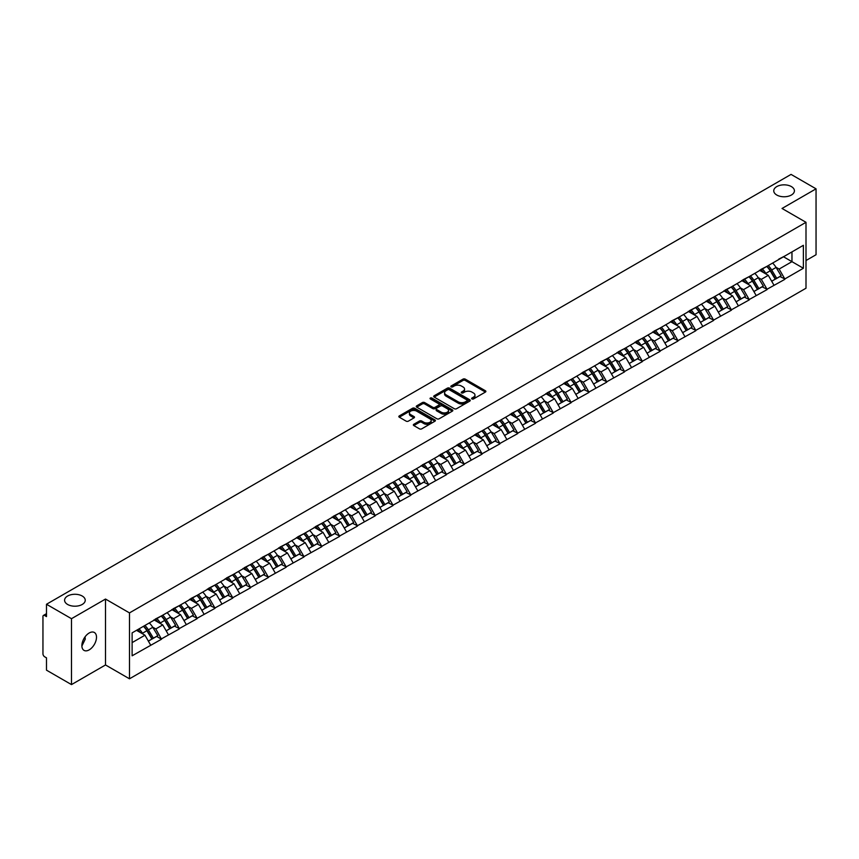 <?xml version="1.0" encoding="UTF-8"?>
<svg xmlns="http://www.w3.org/2000/svg" width="859" height="859" viewBox="0 0 859 859"><rect width="100%" height="100%" fill="white"/><g stroke="black" fill="none" stroke-linecap="round" stroke-linejoin="round"><path stroke-width="1.29" d="M82.217 596.017A10.329 5.97 0 0 0 70.964 594.729A10.329 5.97 0 0 0 64.586 600.237A10.329 5.97 0 0 0 67.614 604.457A10.329 5.97 0 0 0 78.867 605.756A10.329 5.97 0 0 0 85.245 600.237A10.329 5.97 0 0 0 82.217 596.017M791.386 186.586A10.329 5.97 0 0 0 780.133 185.297A10.329 5.97 0 0 0 773.755 190.805A10.329 5.97 0 0 0 776.783 195.025A10.329 5.97 0 0 0 788.036 196.314A10.329 5.97 0 0 0 794.414 190.805A10.329 5.97 0 0 0 791.386 186.586M471.945 398.941A1.106 0.644 0 0 0 473.513 398.941L485.421 392.058A1.589 0.913 0 0 0 485.883 391.414A1.589 0.913 0 0 0 485.421 390.77L465.245 379.12A1.589 0.913 0 0 0 463.012 379.12L451.104 386.002A1.106 0.644 0 0 0 452.672 386.904L454.207 386.013A5.068 2.931 0 0 1 461.38 386.013L463.065 386.979A5.068 2.931 0 0 1 464.547 389.052A5.068 2.931 0 0 1 463.065 391.124L461.519 392.015A1.106 0.644 0 0 0 463.087 392.917L464.633 392.026A5.068 2.931 0 0 1 471.806 392.026L473.481 393.003A5.068 2.931 0 0 1 474.973 395.076A5.068 2.931 0 0 1 473.481 397.137L471.945 398.028A1.106 0.644 0 0 0 471.945 398.941L471.945 398.028M85.073 636.841L85.245 639.16L81.884 646.032M89.186 632.997A10.329 5.97 -60 0 1 94.35 632.482A10.329 5.97 -60 0 1 95.94 640.771A10.329 5.97 -60 0 1 89.186 649.876A10.329 5.97 -60 0 1 84.021 650.381A10.329 5.97 -60 0 1 82.432 642.102A10.329 5.97 -60 0 1 89.186 632.997M413.813 424.282A1.589 0.913 0 0 0 413.351 424.926A1.589 0.913 0 0 0 413.813 425.57L419.471 428.845A1.589 0.913 0 0 0 421.715 428.845L434.933 421.211A1.589 0.913 0 0 0 435.406 420.556A1.589 0.913 0 0 0 434.933 419.911L414.768 408.272A1.589 0.913 0 0 0 412.524 408.272L399.306 415.906A1.589 0.913 0 0 0 398.834 416.551A1.589 0.913 0 0 0 399.306 417.195L406.135 421.146A1.589 0.913 0 0 0 408.379 421.146L414.038 417.871A1.589 0.913 0 0 0 414.5 417.227A1.589 0.913 0 0 0 414.038 416.583L410.645 414.629A4.241 2.448 0 0 1 409.41 412.889A4.241 2.448 0 0 1 412.019 410.634A4.241 2.448 0 0 1 416.647 411.16L429.919 418.827A4.241 2.448 0 0 1 431.164 420.556A4.241 2.448 0 0 1 428.544 422.821A4.241 2.448 0 0 1 423.927 422.295L421.715 421.017A1.589 0.913 0 0 0 419.471 421.017L413.813 424.282L413.813 425.57L419.471 422.327L419.471 421.017M105.507 599.056L71.49 618.695L46.493 604.264L791.053 174.398L816.05 188.83L782.034 208.469L806 222.309L129.484 612.896L105.507 599.056L105.507 664.963L129.484 678.803L129.484 612.896M454.325 408.723A1.589 0.913 0 0 0 456.558 408.723L469.787 401.089A1.589 0.913 0 0 0 470.249 400.444A1.589 0.913 0 0 0 469.787 399.789L449.611 388.15A1.589 0.913 0 0 0 447.378 388.15L434.149 395.784A1.589 0.913 0 0 0 433.688 396.428A1.589 0.913 0 0 0 434.149 397.073L454.325 408.723M430.724 399.177A1.106 0.644 0 0 1 431.852 399.328L431.852 398.018L452.36 409.85A1.589 0.913 0 0 1 452.822 410.505A1.589 0.913 0 0 1 452.36 411.15L439.142 418.784A1.589 0.913 0 0 1 436.898 418.784L416.722 407.134L416.722 405.845A1.589 0.913 0 0 0 416.261 406.49A1.589 0.913 0 0 0 416.722 407.134M416.722 405.845L422.381 402.57A1.589 0.913 0 0 1 424.625 402.57L432.807 407.295A1.589 0.913 0 0 0 435.051 407.295L438.799 405.126A1.589 0.913 0 0 0 439.271 404.482A1.589 0.913 0 0 0 438.799 403.837L430.284 398.92A1.106 0.644 0 0 1 431.852 398.018M129.484 678.803L806 288.227L806 222.309M143.485 626.297A10.813 6.249 -120 0 1 147.19 630.624L152.236 638.946L156.628 636.412L161.503 639.225L155.801 628.949L152.634 627.124M161.503 639.225L132.114 655.804L132.114 632.868L803.38 245.309L803.38 268.255L784.825 278.96L779.124 269.071L775.956 267.246M766.808 266.43A10.813 6.249 -120 0 1 770.512 270.757L775.559 279.078L779.951 276.544L784.825 278.96M784.825 279.358L767.023 289.247L761.31 279.358L758.143 277.532M749.005 276.705A10.813 6.249 -120 0 1 752.709 281.033L757.745 289.365L762.137 286.82L767.023 289.247M767.023 289.633L749.209 299.523L743.497 289.633L740.34 287.808M731.192 286.992A10.813 6.249 -120 0 1 734.896 291.319L739.932 299.641L744.334 297.107L749.209 299.523M749.209 299.92L731.396 309.809L725.694 299.92L722.526 298.094M713.378 297.268A10.813 6.249 -120 0 1 717.082 301.606L722.129 309.927L726.521 307.382L731.396 309.809M731.396 310.206L713.593 320.085L707.88 310.206L704.724 308.381M695.575 307.554A10.813 6.249 -120 0 1 699.28 311.881L704.316 320.203L708.718 317.669L713.593 320.085M713.593 320.482L695.779 330.371L690.078 320.482L686.91 318.657M677.762 317.83A10.813 6.249 -120 0 1 681.466 322.168L686.513 330.49L690.904 327.955L695.779 330.371M695.779 330.769L677.976 340.658L672.264 330.769L669.097 328.943M659.959 328.117A10.813 6.249 -120 0 1 663.663 332.444L668.699 340.765L673.091 338.231L677.976 340.658M677.976 341.044L660.163 350.934L654.451 341.044L651.294 339.219M642.145 338.403A10.813 6.249 -120 0 1 645.85 342.73L650.897 351.052L655.288 348.518L660.163 350.934M660.163 351.331L642.349 361.22L636.648 351.331L633.48 349.506M624.343 348.679A10.813 6.249 -120 0 1 628.036 353.006L633.083 361.338L637.475 358.794L642.349 361.22M642.349 361.618L624.547 371.496L618.834 361.618L615.678 359.781M606.529 358.965A10.813 6.249 -120 0 1 610.234 363.293L615.269 371.614L619.672 369.08L624.547 371.496M624.547 371.893L606.733 381.783L601.032 371.893L597.864 370.068M588.716 369.241A10.813 6.249 -120 0 1 592.42 373.579L597.467 381.901L601.858 379.356L606.733 381.783M606.733 382.18L588.93 392.058L583.218 382.18L580.05 380.354M570.913 379.528A10.813 6.249 -120 0 1 574.617 383.855L579.653 392.176L584.045 389.642L588.93 392.058M588.93 392.456L571.117 402.345L565.405 392.456L562.248 390.63M553.099 389.814A10.813 6.249 -120 0 1 556.804 394.141L561.85 402.463L566.242 399.929L571.117 402.345M571.117 402.742L553.303 412.631L547.602 402.742L544.434 400.917M535.297 400.09A10.813 6.249 -120 0 1 538.99 404.417L544.037 412.749L548.429 410.205L553.303 412.631M553.303 413.018L535.501 422.907L529.788 413.018L526.631 411.193M517.483 410.377A10.813 6.249 -120 0 1 521.188 414.704L526.223 423.025L530.626 420.491L535.501 422.907M535.501 423.304L517.687 433.194L511.985 423.304L508.818 421.479M499.67 420.652A10.813 6.249 -120 0 1 503.374 424.99L508.421 433.312L512.812 430.767L517.687 433.194M517.687 433.591L499.884 443.469L494.172 433.591L491.015 431.766M481.867 430.939A10.813 6.249 -120 0 1 485.571 435.266L490.607 443.588L494.999 441.054L499.884 443.469M499.884 443.867L482.071 453.756L476.358 443.867L473.202 442.041M464.053 441.215A10.813 6.249 -120 0 1 467.758 445.553L472.804 453.874L477.196 451.34L482.071 453.756M482.071 454.153L464.257 464.043L458.556 454.153L455.388 452.328M446.251 451.501A10.813 6.249 -120 0 1 449.944 455.828L454.991 464.15L459.382 461.616L464.257 464.043M464.257 464.429L446.455 474.318L440.742 464.429L437.585 462.604M428.437 461.788A10.813 6.249 -120 0 1 432.141 466.115L437.177 474.436L441.58 471.902L446.455 474.318M446.455 474.716L428.641 484.605L422.939 474.716L419.772 472.89M410.623 472.063A10.813 6.249 -120 0 1 414.328 476.391L419.375 484.723L423.766 482.178L428.641 484.605M428.641 484.991L410.838 494.881L405.126 484.991L401.969 483.166M392.821 482.35A10.813 6.249 -120 0 1 396.525 486.677L401.561 494.999L405.963 492.465L410.838 494.881M410.838 495.278L393.025 505.167L387.312 495.278L384.156 493.453M375.007 492.626A10.813 6.249 -120 0 1 378.712 496.964L383.758 505.285L388.15 502.74L393.025 505.167M393.025 505.564L375.211 515.443L369.51 505.564L366.342 503.739M357.204 502.912A10.813 6.249 -120 0 1 360.898 507.239L365.945 515.561L370.336 513.027L375.211 515.443M375.211 515.84L357.408 525.729L351.696 515.84L348.539 514.015M339.391 513.199A10.813 6.249 -120 0 1 343.095 517.526L348.131 525.848L352.534 523.314L357.408 525.729M357.408 526.127L339.595 536.016L333.893 526.127L330.726 524.301M321.577 523.475A10.813 6.249 -120 0 1 325.282 527.802L330.328 536.134L334.72 533.589L339.595 536.016M339.595 536.403L321.792 546.292L316.08 536.403L312.923 534.577M303.775 533.761A10.813 6.249 -120 0 1 307.479 538.088L312.515 546.41L316.917 543.876L321.792 546.292M321.792 546.689L303.979 556.578L298.266 546.689L295.109 544.864M285.961 544.037A10.813 6.249 -120 0 1 289.666 548.364L294.712 556.696L299.104 554.152L303.979 556.578M303.979 556.976L286.176 566.854L280.464 556.976L277.296 555.15M268.158 554.323A10.813 6.249 -120 0 1 271.863 558.651L276.899 566.972L281.29 564.438L286.176 566.854M286.176 567.251L268.362 577.141L262.65 567.251L259.493 565.426M250.345 564.599A10.813 6.249 -120 0 1 254.049 568.937L259.085 577.259L263.488 574.725L268.362 577.141M268.362 577.538L250.549 587.416L244.847 577.538L241.68 575.713M232.531 574.886A10.813 6.249 -120 0 1 236.236 579.213L241.282 587.535L245.674 585L250.549 587.416M250.549 587.814L232.746 597.703L227.034 587.814L223.877 585.988M214.729 585.172A10.813 6.249 -120 0 1 218.433 589.499L223.469 597.821L227.871 595.287L232.746 597.703M232.746 598.1L214.933 607.989L209.231 598.1L206.063 596.275M196.915 595.448A10.813 6.249 -120 0 1 200.619 599.775L205.666 608.108L210.058 605.563L214.933 607.989M214.933 608.376L197.13 618.265L191.417 608.376L188.25 606.551M179.112 605.735A10.813 6.249 -120 0 1 182.817 610.062L187.853 618.383L192.244 615.849L197.13 618.265M197.13 618.663L179.316 628.552L173.604 618.663L170.447 616.837M161.299 616.01A10.813 6.249 -120 0 1 165.003 620.348L170.039 628.67L174.441 626.125L179.316 628.552M179.316 628.949L161.503 638.828M155.458 618.995L161.503 615.892M155.801 628.949L162.759 624.923L153.976 619.854M168.471 634.812L162.759 624.923M173.26 608.709L179.316 605.616M173.604 618.663L180.573 614.647L171.779 609.568M186.274 624.525L180.573 614.647M191.074 598.433L197.13 595.33M191.417 608.376L198.375 604.36L189.592 599.281M204.088 614.249L198.375 604.36M208.887 588.147L214.933 585.043M209.231 598.1L216.189 594.074L207.395 589.006M221.901 603.963L216.189 594.074M226.69 577.86L232.746 574.768M227.034 587.814L234.002 583.798L225.208 578.719M239.704 593.687L234.002 583.798M244.504 567.584L250.549 564.481M244.847 577.538L251.805 573.511L243.022 568.443M257.517 583.401L251.805 573.511M262.306 557.298L268.362 554.205M262.65 567.251L269.619 563.236L260.825 558.157M275.32 573.114L269.619 563.236M280.12 547.022L286.176 543.919M280.464 556.976L287.421 552.949L278.638 547.87M293.134 562.838L287.421 552.949M297.933 536.735L303.979 533.643M298.266 546.689L305.235 542.673L296.441 537.594M310.947 552.552L305.235 542.673M315.736 526.449L321.792 523.356M316.08 536.403L323.048 532.387L314.254 527.308M328.75 542.276L323.048 532.387M333.55 516.173L339.595 513.07M333.893 526.127L340.851 522.1L332.068 517.032M346.564 531.989L340.851 522.1M351.352 505.887L357.408 502.794M351.696 515.84L358.665 511.824L349.871 506.746M364.366 521.714L358.665 511.824M369.166 495.611L375.211 492.508M369.51 505.564L376.467 501.538L367.684 496.47M382.18 511.427L376.467 501.538M386.979 485.324L393.025 482.232M387.312 495.278L394.281 491.262L385.487 486.183M399.993 501.141L394.281 491.262M404.782 475.048L410.838 471.945M405.126 484.991L412.095 480.976L403.3 475.897M417.796 490.865L412.095 480.976M422.596 464.762L428.641 461.659M422.939 474.716L429.897 470.689L421.114 465.621M435.61 480.578L429.897 470.689M440.399 454.475L446.455 451.383M440.742 464.429L447.711 460.413L438.917 455.334M453.412 470.303L447.711 460.413M458.212 444.2L464.257 441.096M458.556 454.153L465.514 450.127L456.73 445.059M471.226 460.016L465.514 450.127M476.026 433.913L482.071 430.821M476.358 443.867L483.327 439.851L474.533 434.772M489.039 449.729L483.327 439.851M493.828 423.637L499.884 420.534M494.172 433.591L501.141 429.564L492.347 424.486M506.842 439.454L501.141 429.564M511.642 413.351L517.687 410.258M511.985 423.304L518.943 419.289L510.149 414.21M524.656 429.167L518.943 419.289M529.445 403.075L535.501 399.972M529.788 413.018L536.757 409.002L527.963 403.923M542.458 418.891L536.757 409.002M547.258 392.788L553.303 389.685M547.602 402.742L554.56 398.716L545.776 393.647M560.272 408.605L554.56 398.716M565.072 382.502L571.117 379.41M565.405 392.456L572.373 388.44L563.579 383.361M578.086 398.329L572.373 388.44M582.874 372.226L588.93 369.123M583.218 382.18L590.187 378.153L581.393 373.085M595.888 388.043L590.187 378.153M600.688 361.94L606.733 358.847M601.032 371.893L607.989 367.877L599.195 362.799M613.702 377.756L607.989 367.877M618.491 351.664L624.547 348.561M618.834 361.618L625.803 357.591L617.009 352.512M631.505 367.48L625.803 357.591M636.304 341.377L642.349 338.285M636.648 351.331L643.606 347.315L634.822 342.236M649.318 357.194L643.606 347.315M654.107 331.091L660.163 327.998M654.451 341.044L661.419 337.029L652.625 331.95M667.132 346.918L661.419 337.029M671.921 320.815L677.976 317.712M672.264 330.769L679.233 326.742L670.439 321.674M684.934 336.631L679.233 326.742M689.734 310.529L695.779 307.436M690.078 320.482L697.036 316.466L688.242 311.387M702.748 326.356L697.036 316.466M707.537 300.253L713.593 297.15M707.88 310.206L714.849 306.18L706.055 301.112M720.551 316.069L714.849 306.18M725.35 289.966L731.396 286.874M725.694 299.92L732.652 295.904L723.869 290.825M738.364 305.783L732.652 295.904M743.153 279.69L749.209 276.587M743.497 289.633L750.465 285.618L741.671 280.539M756.178 295.507L750.465 285.618M760.967 269.404L767.023 266.301M761.31 279.358L768.279 275.331L759.485 270.263M773.98 285.22L768.279 275.331M778.78 259.117L784.825 256.025M779.124 269.071L791.966 261.662L791.966 251.902L803.38 245.309M783.515 256.777L803.38 268.255M806 260.535L816.05 254.736L816.05 188.83M71.49 618.695L71.49 684.602L46.493 670.17L46.493 657.844L44.657 656.791A2.427 1.396 -120 0 1 42.95 653.828L42.95 616.526A2.427 1.396 -120 0 1 43.455 615.409A2.427 1.396 -120 0 1 44.657 615.527L46.493 616.59L46.493 604.264M71.49 684.602L105.507 664.963M132.114 642.618L144.956 635.209L136.506 630.334M150.658 645.098L144.956 635.209M770.265 270.95L770.824 271.272M752.452 281.226L753.021 281.559M734.649 291.512L735.207 291.835M716.836 301.799L717.405 302.121M699.022 312.075L699.591 312.408M681.219 322.361L681.788 322.683M663.406 332.637L663.975 332.97M645.603 342.924L646.161 343.246M627.789 353.199L628.359 353.532M609.976 363.486L610.545 363.808M592.173 373.772L592.742 374.094M574.36 384.048L574.929 384.381M556.557 394.335L557.115 394.657M538.743 404.61L539.312 404.943M520.941 414.897L521.499 415.219M503.127 425.184L503.696 425.506M485.314 435.459L485.883 435.792M467.511 445.746L468.069 446.068M449.697 456.022L450.266 456.354M431.894 466.308L432.453 466.63M414.081 476.584L414.65 476.917M396.267 486.87L396.837 487.193M378.465 497.157L379.023 497.479M360.651 507.433L361.22 507.766M342.848 517.719L343.407 518.041M325.035 527.995L325.604 528.328M307.221 538.282L307.79 538.604M289.419 548.568L289.977 548.89M271.605 558.844L272.174 559.166M253.802 569.13L254.361 569.453M235.989 579.406L236.558 579.739M218.175 589.693L218.744 590.015M200.372 599.969L200.931 600.301M182.559 610.255L183.128 610.577M164.756 620.542L165.315 620.864M146.943 630.817L147.512 631.15M472.386 399.091L473.481 398.458A5.068 2.931 0 0 0 474.973 396.386L474.973 395.076M464.547 389.052L464.547 390.373A5.068 2.931 0 0 1 463.065 392.445L461.97 393.078M485.399 392.08L465.245 380.44A1.589 0.913 0 0 0 463.012 380.44L451.544 387.055M469.787 399.789L469.787 401.089L449.611 389.471A1.589 0.913 0 0 0 447.378 389.471L434.171 397.083L434.149 395.784M466.985 400.895A1.106 0.644 0 0 0 466.985 399.983L449.278 389.761A1.106 0.644 0 0 0 447.711 389.761L446.089 390.705A5.068 2.931 0 0 0 444.597 392.778A5.068 2.931 0 0 0 446.089 394.839L458.191 401.829A5.068 2.931 0 0 0 465.363 401.829L466.985 400.895L466.985 402.216A1.106 0.644 0 0 0 467.307 401.754L467.307 400.444M444.597 392.778L444.597 394.088A5.068 2.931 0 0 0 446.089 396.16L446.089 394.839M466.985 402.216L465.363 403.15A5.068 2.931 0 0 1 458.191 403.15L446.089 396.16M416.744 407.145L422.381 403.891L422.381 402.57M439.271 404.482L439.271 405.802A1.589 0.913 0 0 1 438.799 406.447L435.051 408.616A1.589 0.913 0 0 1 432.807 408.616L424.625 403.891A1.589 0.913 0 0 0 422.381 403.891M431.852 399.328L452.339 411.16M441.301 412.202A4.241 2.448 0 0 0 445.918 412.728A4.241 2.448 0 0 0 448.527 410.473A4.241 2.448 0 0 0 447.292 408.734L442.61 406.039A1.589 0.913 0 0 0 440.366 406.039L436.619 408.208A1.589 0.913 0 0 0 436.157 408.852A1.589 0.913 0 0 0 436.619 409.496L441.301 412.202L441.301 413.512A4.241 2.448 0 0 0 445.918 414.049A4.241 2.448 0 0 0 448.527 411.783L448.527 410.473M436.157 408.852L436.157 410.173A1.589 0.913 0 0 0 436.619 410.817L436.619 409.496M441.301 413.512L436.619 410.817M431.164 420.556L431.164 421.876A4.241 2.448 0 0 1 428.544 424.142A4.241 2.448 0 0 1 423.927 423.605L421.715 422.327A1.589 0.913 0 0 0 419.471 422.327M409.41 412.889L409.41 414.21A4.241 2.448 0 0 0 410.645 415.939L410.645 414.629M414.017 417.893L410.645 415.939M434.933 419.911L434.933 421.211L414.768 409.582A1.589 0.913 0 0 0 412.524 409.582L399.328 417.206L399.306 415.906M772.606 263.079A13.239 7.645 60 0 1 776.074 267.439L771.683 269.984A13.239 7.645 -120 0 0 768.214 265.614M771.683 269.984L776.719 278.305L781.121 275.771L776.074 267.439M775.559 279.078L776.719 278.305M779.951 276.544L781.121 275.771M760.644 269.586A10.813 6.249 60 0 1 763.63 272.657M762.33 269.007A13.239 7.645 60 0 1 765.798 273.377L766.303 274.193M771.715 281.301L775.237 279.164L770.201 270.832A13.239 7.645 -120 0 0 766.722 266.473M775.237 279.164L771.672 281.215M754.793 273.366A13.239 7.645 60 0 1 758.261 277.725L753.869 280.259A13.239 7.645 -120 0 0 750.401 275.9M753.869 280.259L758.916 288.581L763.307 286.047L758.261 277.725M757.745 289.365L758.916 288.581M762.137 286.82L763.307 286.047M742.831 279.873A10.813 6.249 60 0 1 745.816 282.933M744.528 279.293A13.239 7.645 60 0 1 747.996 283.653L748.49 284.479M753.901 291.577L757.423 289.44L752.387 281.118A13.239 7.645 -120 0 0 748.919 276.759M757.423 289.44L753.858 291.502M736.99 283.642A13.239 7.645 60 0 1 740.458 288.001L736.066 290.546A13.239 7.645 -120 0 0 732.587 286.176M736.066 290.546L741.102 298.868L745.494 296.334L740.458 288.001M739.932 299.641L741.102 298.868M744.334 297.107L745.494 296.334M725.028 290.159A10.813 6.249 60 0 1 728.002 293.22M726.714 289.58A13.239 7.645 60 0 1 730.182 293.939L730.676 294.755M736.099 301.863L739.62 299.727L734.574 291.405A13.239 7.645 -120 0 0 731.106 287.035M739.62 299.727L736.056 301.788M719.176 293.928A13.239 7.645 60 0 1 722.644 298.288L718.253 300.822A13.239 7.645 -120 0 0 714.785 296.462M718.253 300.822L723.289 309.154L727.691 306.609L722.644 298.288M722.129 309.927L723.289 309.154M726.521 307.382L727.691 306.609M707.215 300.435A10.813 6.249 60 0 1 710.2 303.495M708.9 299.855A13.239 7.645 60 0 1 712.369 304.226L712.873 305.042M718.285 312.139L721.807 310.002L716.771 301.681A13.239 7.645 -120 0 0 713.303 297.321M721.807 310.002L718.242 312.064M701.374 304.204A13.239 7.645 60 0 1 704.842 308.574L700.439 311.108A13.239 7.645 -120 0 0 696.971 306.749M700.439 311.108L705.486 319.43L709.878 316.896L704.842 308.574M704.316 320.203L705.486 319.43M708.718 317.669L709.878 316.896M689.401 310.722A10.813 6.249 60 0 1 692.386 313.782M691.098 310.142A13.239 7.645 60 0 1 694.566 314.501L695.06 315.328M700.482 322.426L704.004 320.289L698.958 311.967A13.239 7.645 -120 0 0 695.489 307.597M704.004 320.289L700.439 322.35M683.56 314.491A13.239 7.645 60 0 1 687.028 318.85L682.637 321.395A13.239 7.645 -120 0 0 679.168 317.025M682.637 321.395L687.672 329.716L692.075 327.172L687.028 318.85M686.513 330.49L687.672 329.716M690.904 327.955L692.075 327.172M671.598 320.998A10.813 6.249 60 0 1 674.583 324.058M673.284 320.418A13.239 7.645 60 0 1 676.752 324.788L677.257 325.604M682.669 332.701L686.191 330.575L681.155 322.243A13.239 7.645 -120 0 0 677.676 317.884M686.191 330.575L682.626 332.626M665.746 324.766A13.239 7.645 60 0 1 669.225 329.137L664.823 331.671A13.239 7.645 -120 0 0 661.355 327.311M664.823 331.671L669.87 339.992L674.261 337.458L669.225 329.137M668.699 340.765L669.87 339.992M673.091 338.231L674.261 337.458M653.785 331.284A10.813 6.249 60 0 1 656.77 334.344M655.481 330.704A13.239 7.645 60 0 1 658.95 335.064L659.444 335.89M664.855 342.988L668.377 340.851L663.341 332.53A13.239 7.645 -120 0 0 659.873 328.17M668.377 340.851L664.812 342.913M647.944 335.053A13.239 7.645 60 0 1 651.412 339.412L647.02 341.957A13.239 7.645 -120 0 0 643.541 337.587M647.02 341.957L652.056 350.279L656.448 347.745L651.412 339.412M650.897 351.052L652.056 350.279M655.288 348.518L656.448 347.745M635.982 341.571A10.813 6.249 60 0 1 638.956 344.631M637.668 340.991A13.239 7.645 60 0 1 641.136 345.35L641.63 346.166M647.052 353.274L650.574 351.138L645.528 342.816A13.239 7.645 -120 0 0 642.06 338.446M650.574 351.138L647.01 353.189M630.13 345.339A13.239 7.645 60 0 1 633.598 349.699L629.207 352.233A13.239 7.645 -120 0 0 625.739 347.874M629.207 352.233L634.253 360.565L638.645 358.02L633.598 349.699M633.083 361.338L634.253 360.565M637.475 358.794L638.645 358.02M618.169 351.846A10.813 6.249 60 0 1 621.154 354.907M619.854 351.267A13.239 7.645 60 0 1 623.323 355.626L623.827 356.453M629.239 363.55L632.761 361.414L627.725 353.092A13.239 7.645 -120 0 0 624.257 348.733M632.761 361.414L629.196 363.475M612.327 355.615A13.239 7.645 60 0 1 615.796 359.985L611.393 362.519A13.239 7.645 -120 0 0 607.925 358.16M611.393 362.519L616.44 370.841L620.832 368.307L615.796 359.985M615.269 371.614L616.44 370.841M619.672 369.08L620.832 368.307M600.355 362.133A10.813 6.249 60 0 1 603.34 365.193M602.052 361.553A13.239 7.645 60 0 1 605.52 365.913L606.014 366.729M611.436 373.837L614.958 371.7L609.911 363.378A13.239 7.645 -120 0 0 606.443 359.008M614.958 371.7L611.393 373.762M594.514 365.902A13.239 7.645 60 0 1 597.982 370.261L593.59 372.795A13.239 7.645 -120 0 0 590.122 368.436M593.59 372.795L598.626 381.128L603.029 378.583L597.982 370.261M597.467 381.901L598.626 381.128M601.858 379.356L603.029 378.583M582.552 372.409A10.813 6.249 60 0 1 585.537 375.469M584.238 371.829A13.239 7.645 60 0 1 587.706 376.199L588.211 377.015M593.623 384.113L597.145 381.976L592.109 373.654A13.239 7.645 -120 0 0 588.63 369.295M597.145 381.976L593.58 384.037M576.7 376.178A13.239 7.645 60 0 1 580.179 380.548L575.777 383.082A13.239 7.645 -120 0 0 572.309 378.722M575.777 383.082L580.824 391.403L585.215 388.869L580.179 380.548M579.653 392.176L580.824 391.403M584.045 389.642L585.215 388.869M564.739 382.695A10.813 6.249 60 0 1 567.724 385.755M566.435 382.115A13.239 7.645 60 0 1 569.904 386.475L570.397 387.302M575.809 394.399L579.342 392.262L574.295 383.941A13.239 7.645 -120 0 0 570.827 379.581M579.342 392.262L575.766 394.324M558.898 386.464A13.239 7.645 60 0 1 562.366 390.824L557.974 393.368A13.239 7.645 -120 0 0 554.506 388.998M557.974 393.368L563.01 401.69L567.402 399.145L562.366 390.824M561.85 402.463L563.01 401.69M566.242 399.929L567.402 399.145M546.936 392.971A10.813 6.249 60 0 1 549.91 396.031M548.622 392.391A13.239 7.645 60 0 1 552.09 396.761L552.584 397.577M558.006 404.675L561.528 402.549L556.482 394.217A13.239 7.645 -120 0 0 553.013 389.857M561.528 402.549L557.963 404.6M541.084 396.751A13.239 7.645 60 0 1 544.552 401.11L540.161 403.644A13.239 7.645 -120 0 0 536.692 399.285M540.161 403.644L545.207 411.966L549.599 409.432L544.552 401.11M544.037 412.749L545.207 411.966M548.429 410.205L549.599 409.432M529.123 403.258A10.813 6.249 60 0 1 532.108 406.318M530.808 402.678A13.239 7.645 60 0 1 534.277 407.037L534.781 407.864M540.193 414.961L543.715 412.825L538.679 404.503A13.239 7.645 -120 0 0 535.211 400.144M543.715 412.825L540.15 414.886M523.281 407.026A13.239 7.645 60 0 1 526.75 411.386L522.347 413.931A13.239 7.645 -120 0 0 518.879 409.56M522.347 413.931L527.394 422.252L531.785 419.718L526.75 411.386M526.223 423.025L527.394 422.252M530.626 420.491L531.785 419.718M511.309 413.544A10.813 6.249 60 0 1 514.294 416.604M513.006 412.964A13.239 7.645 60 0 1 516.474 417.324L516.968 418.14M522.39 425.248L525.912 423.111L520.865 414.79A13.239 7.645 -120 0 0 517.397 410.419M525.912 423.111L522.347 425.173M505.468 417.313A13.239 7.645 60 0 1 508.936 421.672L504.544 424.206A13.239 7.645 -120 0 0 501.076 419.847M504.544 424.206L509.58 432.539L513.983 429.994L508.936 421.672M508.421 433.312L509.58 432.539M512.812 430.767L513.983 429.994M493.506 423.82A10.813 6.249 60 0 1 496.491 426.88M495.192 423.24A13.239 7.645 60 0 1 498.66 427.599L499.165 428.426M504.577 435.524L508.099 433.387L503.063 425.065A13.239 7.645 -120 0 0 499.594 420.706M508.099 433.387L504.534 435.449M487.654 427.589A13.239 7.645 60 0 1 491.133 431.959L486.731 434.493A13.239 7.645 -120 0 0 483.263 430.134M486.731 434.493L491.777 442.814L496.169 440.28L491.133 431.959M490.607 443.588L491.777 442.814M494.999 441.054L496.169 440.28M475.693 434.106A10.813 6.249 60 0 1 478.678 437.167M477.389 433.527A13.239 7.645 60 0 1 480.857 437.886L481.351 438.702M486.763 445.81L490.296 443.673L485.249 435.352A13.239 7.645 -120 0 0 481.781 430.982M490.296 443.673L486.72 445.735M469.852 437.875A13.239 7.645 60 0 1 473.32 442.235L468.928 444.779A13.239 7.645 -120 0 0 465.46 440.409M468.928 444.779L473.964 453.101L478.366 450.556L473.32 442.235M472.804 453.874L473.964 453.101M477.196 451.34L478.366 450.556M457.89 444.382A10.813 6.249 60 0 1 460.864 447.442M459.576 443.802A13.239 7.645 60 0 1 463.044 448.173L463.538 448.989M468.96 456.086L472.482 453.96L467.436 445.628A13.239 7.645 -120 0 0 463.967 441.268M472.482 453.96L468.917 456.011M452.038 448.151A13.239 7.645 60 0 1 455.506 452.521L451.115 455.055A13.239 7.645 -120 0 0 447.646 450.696M451.115 455.055L456.161 463.377L460.553 460.843L455.506 452.521M454.991 464.15L456.161 463.377M459.382 461.616L460.553 460.843M440.076 454.669A10.813 6.249 60 0 1 443.061 457.729M441.762 454.089A13.239 7.645 60 0 1 445.241 458.448L445.735 459.275M451.147 466.373L454.669 464.236L449.633 455.914A13.239 7.645 -120 0 0 446.165 451.555M454.669 464.236L451.104 466.297M434.235 458.438A13.239 7.645 60 0 1 437.703 462.797L433.301 465.342A13.239 7.645 -120 0 0 429.833 460.972M433.301 465.342L438.348 473.663L442.739 471.129L437.703 462.797M437.177 474.436L438.348 473.663M441.58 471.902L442.739 471.129M422.263 464.955A10.813 6.249 60 0 1 425.248 468.015M423.959 464.365A13.239 7.645 60 0 1 427.428 468.735L427.922 469.551M433.344 476.659L436.866 474.522L431.819 466.19A13.239 7.645 -120 0 0 428.351 461.831M436.866 474.522L433.301 476.573M416.422 468.724A13.239 7.645 60 0 1 419.89 473.084L415.498 475.618A13.239 7.645 -120 0 0 412.03 471.258M415.498 475.618L420.534 483.939L424.937 481.405L419.89 473.084M419.375 484.723L420.534 483.939M423.766 482.178L424.937 481.405M404.46 475.231A10.813 6.249 60 0 1 407.445 478.291M406.146 474.651A13.239 7.645 60 0 1 409.614 479.011L410.119 479.837M415.531 486.935L419.052 484.798L414.017 476.477A13.239 7.645 -120 0 0 410.548 472.117M419.052 484.798L415.488 486.86M398.619 479A13.239 7.645 60 0 1 402.087 483.37L397.685 485.904A13.239 7.645 -120 0 0 394.217 481.545M397.685 485.904L402.731 494.226L407.123 491.692L402.087 483.37M401.561 494.999L402.731 494.226M405.963 492.465L407.123 491.692M386.647 485.518A10.813 6.249 60 0 1 389.632 488.578M388.343 484.938A13.239 7.645 60 0 1 391.811 489.297L392.305 490.113M397.728 497.221L401.25 495.085L396.203 486.763A13.239 7.645 -120 0 0 392.735 482.393M401.25 495.085L397.674 497.146M380.805 489.286A13.239 7.645 60 0 1 384.274 493.646L379.882 496.18A13.239 7.645 -120 0 0 376.414 491.82M379.882 496.18L384.918 504.512L389.32 501.967L384.274 493.646M383.758 505.285L384.918 504.512M388.15 502.74L389.32 501.967M368.844 495.793A10.813 6.249 60 0 1 371.829 498.854M370.53 495.213A13.239 7.645 60 0 1 373.998 499.584L374.492 500.4M379.914 507.497L383.436 505.36L378.389 497.039A13.239 7.645 -120 0 0 374.921 492.679M383.436 505.36L379.871 507.422M362.992 499.562A13.239 7.645 60 0 1 366.46 503.932L362.068 506.466A13.239 7.645 -120 0 0 358.6 502.107M362.068 506.466L367.115 514.788L371.507 512.254L366.46 503.932M365.945 515.561L367.115 514.788M370.336 513.027L371.507 512.254M351.03 506.08A10.813 6.249 60 0 1 354.015 509.14M352.716 505.5A13.239 7.645 60 0 1 356.195 509.859L356.689 510.686M362.101 517.784L365.623 515.647L360.587 507.325A13.239 7.645 -120 0 0 357.119 502.955M365.623 515.647L362.058 517.709M345.189 509.849A13.239 7.645 60 0 1 348.657 514.208L344.255 516.753A13.239 7.645 -120 0 0 340.787 512.383M344.255 516.753L349.302 525.074L353.693 522.53L348.657 514.208M348.131 525.848L349.302 525.074M352.534 523.314L353.693 522.53M333.217 516.356A10.813 6.249 60 0 1 336.202 519.416M334.913 515.776A13.239 7.645 60 0 1 338.382 520.146L338.876 520.962M344.298 528.06L347.82 525.933L342.773 517.601A13.239 7.645 -120 0 0 339.305 513.242M347.82 525.933L344.255 527.984M327.376 520.135A13.239 7.645 60 0 1 330.844 524.495L326.452 527.029A13.239 7.645 -120 0 0 322.984 522.669M326.452 527.029L331.488 535.35L335.89 532.816L330.844 524.495M330.328 536.134L331.488 535.35M334.72 533.589L335.89 532.816M315.414 526.642A10.813 6.249 60 0 1 318.399 529.702M317.1 526.062A13.239 7.645 60 0 1 320.568 530.422L321.073 531.249M326.484 538.346L330.006 536.209L324.97 527.888A13.239 7.645 -120 0 0 321.502 523.528M330.006 536.209L326.441 538.271M309.573 530.411A13.239 7.645 60 0 1 313.041 534.77L308.639 537.315A13.239 7.645 -120 0 0 305.17 532.945M308.639 537.315L313.685 545.637L318.077 543.103L313.041 534.77M312.515 546.41L313.685 545.637M316.917 543.876L318.077 543.103M297.601 536.929A10.813 6.249 60 0 1 300.586 539.989M299.297 536.349A13.239 7.645 60 0 1 302.765 540.708L303.259 541.524M308.682 548.633L312.204 546.496L307.157 538.174A13.239 7.645 -120 0 0 303.689 533.804M312.204 546.496L308.628 548.557M291.759 540.698A13.239 7.645 60 0 1 295.228 545.057L290.836 547.591A13.239 7.645 -120 0 0 287.368 543.232M290.836 547.591L295.872 555.923L300.274 553.379L295.228 545.057M294.712 556.696L295.872 555.923M299.104 554.152L300.274 553.379M279.798 547.204A10.813 6.249 60 0 1 282.783 550.265M281.484 546.625A13.239 7.645 60 0 1 284.952 550.984L285.446 551.811M290.868 558.908L294.39 556.772L289.354 548.45A13.239 7.645 -120 0 0 285.875 544.091M294.39 556.772L290.825 558.833M273.946 550.973A13.239 7.645 60 0 1 277.414 555.344L273.022 557.878A13.239 7.645 -120 0 0 269.554 553.518M273.022 557.878L278.069 566.199L282.461 563.665L277.414 555.344M276.899 566.972L278.069 566.199M281.29 564.438L282.461 563.665M261.984 557.491A10.813 6.249 60 0 1 264.969 560.551M263.67 556.911A13.239 7.645 60 0 1 267.149 561.271L267.643 562.087M273.055 569.195L276.577 567.058L271.541 558.737A13.239 7.645 -120 0 0 268.072 554.366M276.577 567.058L273.012 569.12M256.143 561.26A13.239 7.645 60 0 1 259.611 565.619L255.22 568.153A13.239 7.645 -120 0 0 251.741 563.794M255.22 568.153L260.256 576.486L264.647 573.941L259.611 565.619M259.085 577.259L260.256 576.486M263.488 574.725L264.647 573.941M244.171 567.767A10.813 6.249 60 0 1 247.156 570.827M245.867 567.187A13.239 7.645 60 0 1 249.335 571.557L249.829 572.373M255.252 579.471L258.774 577.334L253.727 569.012A13.239 7.645 -120 0 0 250.259 564.653M258.774 577.334L255.209 579.395M238.33 571.536A13.239 7.645 60 0 1 241.798 575.906L237.406 578.44A13.239 7.645 -120 0 0 233.938 574.08M237.406 578.44L242.442 586.761L246.844 584.227L241.798 575.906M241.282 587.535L242.442 586.761M245.674 585L246.844 584.227M226.368 578.053A10.813 6.249 60 0 1 229.353 581.114M228.054 577.473A13.239 7.645 60 0 1 231.522 581.833L232.027 582.66M237.438 589.757L240.96 587.62L235.924 579.299A13.239 7.645 -120 0 0 232.456 574.939M240.96 587.62L237.395 589.682M220.527 581.822A13.239 7.645 60 0 1 223.995 586.182L219.593 588.726A13.239 7.645 -120 0 0 216.124 584.356M219.593 588.726L224.639 597.048L229.031 594.514L223.995 586.182M223.469 597.821L224.639 597.048M227.871 595.287L229.031 594.514M208.554 588.329A10.813 6.249 60 0 1 211.539 591.4M210.251 587.749A13.239 7.645 60 0 1 213.719 592.119L214.213 592.935M219.636 600.044L223.157 597.907L218.111 589.575A13.239 7.645 -120 0 0 214.643 585.215M223.157 597.907L219.582 599.958M202.713 592.109A13.239 7.645 60 0 1 206.181 596.468L201.79 599.002A13.239 7.645 -120 0 0 198.322 594.643M201.79 599.002L206.826 607.324L211.228 604.79L206.181 596.468M205.666 608.108L206.826 607.324M210.058 605.563L211.228 604.79M190.752 598.616A10.813 6.249 60 0 1 193.737 601.676M192.437 598.036A13.239 7.645 60 0 1 195.906 602.395L196.4 603.222M201.822 610.319L205.344 608.183L200.308 599.861A13.239 7.645 -120 0 0 196.829 595.502M205.344 608.183L201.779 610.244M184.9 602.384A13.239 7.645 60 0 1 188.368 606.744L183.976 609.289A13.239 7.645 -120 0 0 180.508 604.919M183.976 609.289L189.023 617.61L193.415 615.076L188.368 606.744M187.853 618.383L189.023 617.61M192.244 615.849L193.415 615.076M172.938 608.902A10.813 6.249 60 0 1 175.923 611.962M174.624 608.322A13.239 7.645 60 0 1 178.103 612.682L178.597 613.498M184.009 620.606L187.53 618.469L182.495 610.148A13.239 7.645 -120 0 0 179.026 605.778M187.53 618.469L183.966 620.531M167.097 612.671A13.239 7.645 60 0 1 170.565 617.03L166.174 619.564A13.239 7.645 -120 0 0 162.695 615.205M166.174 619.564L171.209 627.897L175.601 625.352L170.565 617.03M170.039 628.67L171.209 627.897M174.441 626.125L175.601 625.352M155.135 619.178A10.813 6.249 60 0 1 158.11 622.238M156.821 618.598A13.239 7.645 60 0 1 160.289 622.968L160.783 623.784M166.206 630.882L169.728 628.745L164.681 620.423A13.239 7.645 -120 0 0 161.213 616.064M169.728 628.745L166.163 630.807M149.283 622.947A13.239 7.645 60 0 1 152.752 627.317L148.36 629.851A13.239 7.645 -120 0 0 144.892 625.492M148.36 629.851L153.396 638.173L157.798 635.639L152.752 627.317M152.236 638.946L153.396 638.173M156.628 636.412L157.798 635.639M137.612 629.69A10.813 6.249 60 0 1 140.307 632.525M139.008 628.885A13.239 7.645 60 0 1 142.476 633.244L142.981 634.071M148.392 641.168L151.914 639.032L146.878 630.71A13.239 7.645 -120 0 0 143.41 626.34M151.914 639.032L148.349 641.093M46.493 614.475L44.657 615.527M473.481 398.458L473.481 397.137M461.519 392.917L461.519 392.015M463.065 392.445L463.065 391.124M451.104 386.904L451.104 386.002M463.012 380.44L463.012 379.12M465.245 380.44L465.245 379.12M485.421 392.058L485.421 390.77M447.378 389.471L447.378 388.15M449.611 389.471L449.611 388.15M458.191 403.15L458.191 401.829M465.363 403.15L465.363 401.829M424.625 403.891L424.625 402.57M432.807 408.616L432.807 407.295M435.051 408.616L435.051 407.295M438.799 406.447L438.799 405.126M452.36 411.15L452.36 409.85M421.715 422.327L421.715 421.017M423.927 423.605L423.927 422.295M414.038 417.871L414.038 416.583M412.524 409.582L412.524 408.272M414.768 409.582L414.768 408.272M770.201 270.832L765.798 273.377M752.387 281.118L747.996 283.653M734.574 291.405L730.182 293.939M716.771 301.681L712.369 304.226M698.958 311.967L694.566 314.501M681.155 322.243L676.752 324.788M663.341 332.53L658.95 335.064M645.528 342.816L641.136 345.35M627.725 353.092L623.323 355.626M609.911 363.378L605.52 365.913M592.109 373.654L587.706 376.199M574.295 383.941L569.904 386.475M556.482 394.217L552.09 396.761M538.679 404.503L534.277 407.037M520.865 414.79L516.474 417.324M503.063 425.065L498.66 427.599M485.249 435.352L480.857 437.886M467.436 445.628L463.044 448.173M449.633 455.914L445.241 458.448M431.819 466.19L427.428 468.735M414.017 476.477L409.614 479.011M396.203 486.763L391.811 489.297M378.389 497.039L373.998 499.584M360.587 507.325L356.195 509.859M342.773 517.601L338.382 520.146M324.97 527.888L320.568 530.422M307.157 538.174L302.765 540.708M289.354 548.45L284.952 550.984M271.541 558.737L267.149 561.271M253.727 569.012L249.335 571.557M235.924 579.299L231.522 581.833M218.111 589.575L213.719 592.119M200.308 599.861L195.906 602.395M182.495 610.148L178.103 612.682M164.681 620.423L160.289 622.968M146.878 630.71L142.476 633.244M46.493 613.659L43.455 615.409"/></g></svg>
